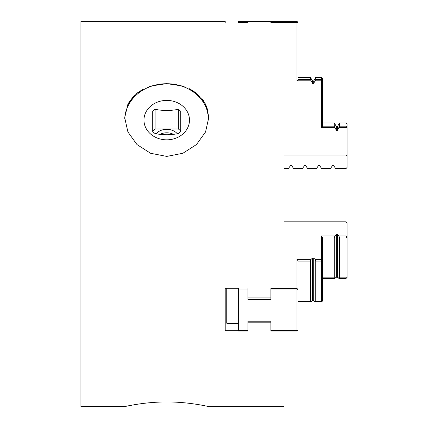 <?xml version="1.0" encoding="UTF-8"?>
<svg xmlns="http://www.w3.org/2000/svg" width="428" height="428" viewBox="0 0 428 428"><rect width="100%" height="100%" fill="white"/><g stroke="black" fill="none" stroke-linecap="round" stroke-linejoin="round"><path stroke-width="0.64" d="M312.494 83.332L312.494 80.929L310.477 77.431L310.477 79.528L312.494 83.332L313.103 83.69L313.708 83.332L313.708 80.929L315.73 77.431L315.73 79.528L321.508 79.528L321.508 127.656L334.867 127.656L334.289 126.169L336.306 130.273L336.916 130.642L337.521 130.273L339.538 126.169L346.017 126.169L346.017 127.656L338.96 127.656M311.07 80.817L296.995 80.817L296.995 22.449L270.903 22.449L270.903 22.968L284.037 22.968L284.037 288.29L270.903 288.547L296.995 288.547L296.995 259.363L311.07 259.363L310.477 261.128L310.477 301.344L311.07 301.82L313.103 300.381L315.131 301.82L315.73 301.344L321.508 301.344L321.508 301.82L315.131 301.82L313.708 300.563L313.708 258.105L315.131 259.363L321.508 259.363L321.508 235.94L334.867 235.94L336.916 234.453L338.96 235.94L346.017 235.94L346.017 221.806L284.037 221.806M311.07 259.363L312.494 258.105L313.708 258.105M334.867 235.94L334.289 237.979L334.289 277.852L334.867 278.398L336.916 276.911L338.96 278.398L339.538 277.852L346.017 277.852L346.017 278.398L338.96 278.398L337.521 277.093L337.521 234.635M156.065 133.734A13.659 11.829 180 0 1 176.384 132.766A13.659 11.829 180 0 1 177.39 133.734M180.734 111.355L180.734 131.048A18.211 15.772 -0 0 0 179.6 129.978A18.211 15.772 -0 0 0 178.358 128.994L178.358 109.301A18.211 15.772 180 0 1 179.6 110.28A18.211 15.772 180 0 1 180.734 111.355L180.734 131.508A18.211 15.772 180 0 1 178.358 133.563C170.628 135.136 162.87 135.136 155.091 133.563A18.211 15.772 180 0 1 153.85 132.584A18.211 15.772 180 0 1 152.716 131.508L152.716 111.355A18.211 15.772 180 0 1 155.091 109.301C162.822 110.873 170.579 110.873 178.358 109.301M150.629 134.055A22.764 19.715 -0 0 0 182.82 134.055A22.764 19.715 -0 0 0 182.82 106.176A22.764 19.715 -0 0 0 150.629 106.176A22.764 19.715 -0 0 0 150.629 134.055M166.727 83.626L150.624 86.06L137.024 93.111L127.919 104.074L124.703 117.7L127.913 131.984L137.003 144.578L150.581 153.272L166.727 156.413L182.852 153.283L196.452 144.573L205.542 131.979L208.746 117.7L205.536 104.084L196.431 93.111L182.82 86.06L166.727 83.626M124.725 118.909A42.024 36.391 180 0 1 166.727 83.722A42.024 36.391 180 0 1 208.725 118.909M128.839 102.383L134.285 95.498M137.019 93.117L143.364 89.045M166.727 401.962C144.22 401.839 124.19 406.75 124.703 406.6C124.195 406.755 144.118 401.844 166.727 401.962C189.256 401.839 209.265 406.75 208.746 406.6C209.26 406.75 189.267 401.839 166.727 401.962C189.256 401.839 209.265 406.75 208.746 406.6C209.26 406.75 189.267 401.839 166.727 401.962M238.514 22.968L238.514 21.4L247.967 21.4L247.967 22.968L225.208 22.968L225.208 21.4L80.929 21.4L80.929 406.6L125.955 406.333M128.026 405.905L134.403 404.717M137.179 404.267L143.337 403.411M155.696 402.283L158.965 402.122M189.481 88.74L196.431 93.111M201.647 98.172L203.771 101.035M205.547 104.106L207.938 110.686M270.903 21.908L247.967 21.908M284.037 331.005L284.037 406.6L208.746 406.6M247.967 297.915L270.903 297.915M238.514 330.748L225.208 330.748L225.208 288.29L238.514 288.29M226.257 288.29L226.257 322.776L227.305 323.686L238.514 323.686M270.903 322.177L270.903 321.219L247.967 321.219L247.967 322.177L270.903 322.177M322.557 278.398L334.867 278.398L336.306 277.093L336.306 234.635M311.07 301.82L298.043 301.82M270.903 330.619L296.995 330.619L296.995 331.005L270.903 331.005L270.903 321.219M346.017 168.568L346.017 127.656L347.071 127.389L347.071 167.498L346.017 168.568L335.686 168.568L333.669 165.679L332.454 165.679L330.437 168.568L321.679 168.568L319.663 165.679L318.448 165.679L316.426 168.568L307.673 168.568L305.656 165.679L304.442 165.679L302.419 168.568L293.667 168.568L291.645 165.679L290.435 165.679L288.413 168.568L284.037 168.568M347.071 155.321L346.017 155.931L284.037 155.931M270.903 22.449L270.903 21.4L247.967 21.4M321.508 127.656L322.557 126.608L322.557 80.641L321.508 79.528L321.508 77.431L322.557 78.479L322.557 80.641L321.508 80.817L315.131 80.817L315.73 79.528M313.708 83.332L315.131 80.817M247.967 288.547L247.967 289.981L238.514 289.981L238.514 330.619L247.967 330.619L247.967 331.005L238.514 331.005L238.514 330.619M296.995 259.363L298.043 260.796L298.043 289.456L296.995 288.547L296.995 289.981L270.903 289.981L270.903 299.381L247.967 299.381L247.967 289.981M270.903 289.981L270.903 288.547M238.514 289.981L238.514 288.547M247.967 321.219L247.967 330.619M247.967 22.449L238.514 22.449M346.017 278.398L347.071 277.622L346.017 277.852L346.017 237.979L339.538 237.979L339.538 277.852M339.538 237.979L338.96 235.94M322.557 277.852L334.289 277.852M321.508 301.82L322.557 301.002L322.557 260.363L321.508 259.363L321.508 261.128L315.73 261.128L315.73 301.344M315.73 261.128L315.131 259.363M298.043 301.344L310.477 301.344M296.995 331.005L298.043 330.095L298.043 289.456L296.995 289.981L296.995 330.619L298.043 330.095M336.306 130.273L336.306 126.453L334.289 122.954L334.289 126.169L322.557 126.169M337.521 130.273L337.521 126.453L339.538 122.954L339.538 126.169M270.903 21.4L296.995 21.4L296.995 22.449L298.043 22.449L298.043 79.769L296.995 80.817M310.477 261.128L298.043 261.128M322.557 301.002L321.508 301.344L321.508 261.128L322.557 260.363L322.557 237.38L321.508 235.94M334.289 237.979L322.557 237.979M346.017 221.806L347.071 223.02L347.071 236.989L346.017 235.94L346.017 237.979L347.071 236.989L347.071 277.622M298.043 79.528L310.477 79.528M346.017 122.954L347.071 124.002L347.071 127.389L346.017 126.169L346.017 122.954L339.538 122.954M296.995 21.4L298.043 22.449M178.358 128.994L155.091 128.994A18.211 15.772 -0 0 0 152.716 131.048L152.716 131.508M152.716 131.048L152.716 111.927M155.091 128.994L155.091 109.301M173.447 134.333A13.659 11.829 -0 0 0 160.002 134.333M312.494 258.105L312.494 300.563M337.521 126.453L336.916 126.8L336.306 126.453M313.708 80.929L313.103 81.277L312.494 80.929M298.043 77.431L310.477 77.431M315.73 77.431L321.508 77.431M322.557 122.954L334.289 122.954"/></g></svg>
